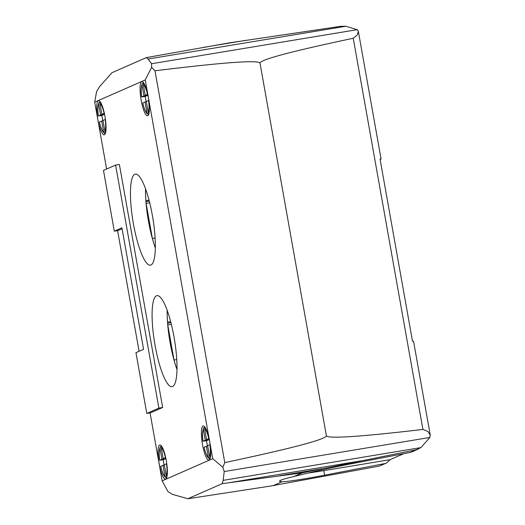 <?xml version="1.0" encoding="UTF-8"?>
<svg xmlns="http://www.w3.org/2000/svg" width="525" height="525" viewBox="0 0 525 525"><rect width="100%" height="100%" fill="white"/><g stroke="black" fill="none" stroke-linecap="round" stroke-linejoin="round"><path stroke-width="0.79" d="M209.613 441.466A17.305 3.767 80.6 0 1 208.884 460.097A17.305 3.767 80.6 0 1 202.499 444.59A17.305 3.767 80.6 0 1 203.227 425.952A17.305 3.767 80.6 0 1 209.613 441.466M104.934 116.209A17.305 3.767 80.6 0 1 104.206 134.84A17.305 3.767 80.6 0 1 97.821 119.332A17.305 3.767 80.6 0 1 98.549 100.695A17.305 3.767 80.6 0 1 104.934 116.209M148.286 97.178A17.305 3.767 80.6 0 1 147.558 115.808A17.305 3.767 80.6 0 1 141.173 100.301A17.305 3.767 80.6 0 1 141.901 81.664A17.305 3.767 80.6 0 1 148.286 97.178M166.261 460.497A17.305 3.767 80.6 0 1 165.532 479.128A17.305 3.767 80.6 0 1 159.147 463.621A17.305 3.767 80.6 0 1 159.876 444.983A17.305 3.767 80.6 0 1 166.261 460.497M207.48 446.092A16.478 3.59 80.6 0 1 207.034 443.789A16.478 3.59 80.6 0 1 206.555 440.724L202.972 441.23L205.282 440.199L203.352 429.391L203.615 427.928L204.868 427.015M102.802 120.835A16.478 3.59 80.6 0 1 102.355 118.532A16.478 3.59 80.6 0 1 101.876 115.467L98.293 115.966L100.597 114.942L98.674 104.134L98.93 102.67L100.19 101.758M146.153 101.804A16.478 3.59 80.6 0 1 145.707 99.501A16.478 3.59 80.6 0 1 145.228 96.436L141.645 96.941L143.948 95.911L142.026 85.103L142.288 83.639L143.542 82.727M164.128 465.124A16.478 3.59 80.6 0 1 163.682 462.82A16.478 3.59 80.6 0 1 163.203 459.756L159.62 460.261L161.923 459.231L160 448.422L160.256 446.959L161.516 446.047M176.977 369.488A46.147 10.054 80.6 0 1 170.133 342.818A46.147 10.054 80.6 0 1 167.18 310.321M174.024 336.991A46.147 10.054 80.6 0 1 172.082 386.682A46.147 10.054 80.6 0 1 155.059 345.319A46.147 10.054 80.6 0 1 156.995 295.627A46.147 10.054 80.6 0 1 174.024 336.991M155.334 247.977A46.147 10.054 80.6 0 1 148.49 221.307A46.147 10.054 80.6 0 1 145.53 188.81M152.381 215.48A46.147 10.054 80.6 0 1 150.439 265.164A46.147 10.054 80.6 0 1 133.409 223.801A46.147 10.054 80.6 0 1 135.352 174.116A46.147 10.054 80.6 0 1 152.381 215.48M115.605 165.086L103.484 170.402L114.306 231.157L121.925 227.817L143.574 349.328L135.949 352.675L146.777 413.431L150.544 412.808L162.665 407.485L158.891 408.109L115.605 165.086L119.372 164.456L162.665 407.485M146.777 413.431L158.891 408.109M114.306 231.157L118.072 230.534L122.095 228.769M380.093 159.265L381.058 159.101A8.242 0.446 -10.1 0 0 381.091 159.055A8.242 0.446 -10.1 0 0 380.048 159.023L412.512 341.289A8.242 0.446 169.9 0 1 413.556 341.322L430.264 435.113L427.934 431.471L422.92 429.43C359.887 436.826 327.705 438.92 326.379 435.711C326.137 439.313 292.274 448.278 224.785 462.604L222.836 467.309L224.221 471.548L223.138 480.362L222.232 483.663L302.288 472.861L416.227 449.781L420.919 447.595L429.765 437.607L430.264 435.113M353.24 38.259L357.295 34.952L358.326 31.244L357.177 29.669L345.87 26.25L340.797 26.309L229.11 42.899L146.337 57.612L111.976 72.693L99.671 86.52L96.607 91.494L94.71 102.132L145.261 79.944L151.594 67.358L154.987 70.79C223.506 62.37 258.517 59.817 260.013 63.131C260.177 59.679 291.257 51.391 353.24 38.259L422.92 429.43M155.334 247.892A46.042 10.027 80.6 0 1 152.375 238.527L146.121 203.411A46.082 10.034 80.6 0 1 145.976 201.666L145.904 200.655L149.021 200.137M145.904 200.655A46.042 10.027 80.6 0 1 145.563 188.882M146.075 201.62L149.271 201.088M145.976 201.666L149.277 201.114M146.121 203.411L149.71 202.821M152.375 238.527L155.111 238.074M176.984 369.41A46.042 10.027 80.6 0 1 174.024 360.045L167.77 324.929A46.082 10.034 80.6 0 1 167.626 323.177L167.547 322.166L170.671 321.654M167.547 322.166A46.042 10.027 80.6 0 1 167.206 310.4M167.724 323.131L170.914 322.606M167.626 323.177L170.92 322.632M167.77 324.929L171.353 324.332M174.024 360.045L176.754 359.592M166.76 463.687L164.279 464.75L166.202 475.558L166.95 476.851M161.648 446.23L161.273 447.864L163.196 458.673L165.828 458.24M166.648 477.855L164.935 476.116L163.006 465.308L164.338 465.091M165.88 458.515L161.923 459.231M163.196 458.673L165.69 457.61M165.893 458.574L163.203 459.756M163.006 465.308L160.762 466.351M148.792 100.367L146.304 101.43L148.227 112.238L148.975 113.531M143.673 82.911L143.299 84.545L145.222 95.353L147.853 94.92M148.673 114.535L146.961 112.796L145.031 101.988L146.363 101.765M147.906 95.196L143.948 95.911M145.222 95.353L147.715 94.29M147.919 95.255L145.228 96.436M145.031 101.988L142.787 103.031M105.433 119.398L102.953 120.461L104.875 131.27L105.617 132.562M100.321 101.942L99.94 103.576L101.87 114.384L104.495 113.951M105.322 133.567L103.609 131.827L101.679 121.019L103.012 120.796M104.554 114.227L100.597 114.942M101.87 114.384L104.363 113.321M104.567 114.286L101.876 115.467M101.679 121.019L99.435 122.062M210.118 444.655L207.631 445.718L209.554 456.527L210.302 457.82M204.999 427.199L204.625 428.833L206.548 439.642L209.18 439.208M210 458.824L208.287 457.085L206.364 446.276L207.69 446.06M209.239 439.484L205.282 440.199M206.548 439.642L209.042 438.578M209.245 439.543L206.555 440.724M206.364 446.276L204.113 447.32M386.505 463.043L378.853 466.187L386.505 463.043L390.062 459.677L403.751 453.666M390.062 459.677L323.794 470.649L324.608 475.197C303.082 479.266 288.842 481.471 281.886 481.812L279.464 481.215C279.497 480.309 284.307 478.754 293.895 476.542C309.862 472.402 329.49 468.064 352.787 463.516L410.242 452.412A8.242 8.033 66.3 0 0 411.902 451.894L418.149 449.151M384.845 463.562L324.608 475.197M307.63 473.137A61.806 3.34 169.9 0 0 323.794 470.649M302.288 472.861L293.895 476.542M281.886 481.812L273.499 485.494L269.837 486.163L187.865 498.75L172.312 494.333L167.836 491.42L162.173 480.854L150.065 412.886M378.853 466.187L273.499 485.494M222.232 483.663L187.865 498.75M146.337 57.612L148.083 59.017L151.574 63.735L151.594 67.358M222.836 467.309L212.723 458.66L162.173 480.854M326.379 435.711L260.013 63.131M224.785 462.604L154.987 70.79M212.723 458.66L145.261 79.944M139.092 351.297L117.6 230.613M106.627 169.024L94.71 102.132M159.666 460.222A14.418 3.143 80.6 0 1 160 448.422M161.273 447.864A14.418 3.143 80.6 0 1 165.454 457.682M164.935 476.116A14.418 3.143 80.6 0 1 160.748 466.298M166.537 463.759A14.418 3.143 80.6 0 1 166.202 475.558M141.691 96.902A14.418 3.143 80.6 0 1 142.026 85.103M143.299 84.545A14.418 3.143 80.6 0 1 147.479 94.362M146.961 112.796A14.418 3.143 80.6 0 1 142.774 102.979M148.562 100.439A14.418 3.143 80.6 0 1 148.227 112.238M98.339 115.933A14.418 3.143 80.6 0 1 98.674 104.134M99.94 103.576A14.418 3.143 80.6 0 1 104.127 113.393M103.609 131.827A14.418 3.143 80.6 0 1 99.422 122.01M105.21 119.47A14.418 3.143 80.6 0 1 104.875 131.27M203.018 441.19A14.418 3.143 80.6 0 1 203.352 429.391M204.625 428.833A14.418 3.143 80.6 0 1 208.806 438.651M208.287 457.085A14.418 3.143 80.6 0 1 204.1 447.267M209.888 444.727A14.418 3.143 80.6 0 1 209.554 456.527M416.227 449.781L410.242 452.412M279.116 475.84L321.753 468.773M229.307 482.692L360.97 460.878M223.138 480.362L420.919 447.595M224.221 471.548L429.817 437.483M148.083 59.017L345.87 26.25M151.574 63.735L357.177 29.669M203.162 47.407L245.871 40.327M358.326 31.244L381.091 159.055M160.256 446.959C158.931 450.575 158.721 455.004 159.62 460.261M166.195 477.724C164.148 476.877 162.317 473.077 160.702 466.338M142.288 83.639C140.956 87.255 140.746 91.685 141.645 96.941M148.221 114.404C146.173 113.557 144.342 109.758 142.728 103.012M98.93 102.67C97.604 106.286 97.388 110.716 98.293 115.966M104.869 133.435C102.821 132.589 100.99 128.789 99.376 122.043M203.615 427.928C202.282 431.543 202.073 435.973 202.972 441.23M209.554 458.692C207.5 457.846 205.669 454.046 204.054 447.307M275.402 485.244L269.837 486.163"/></g></svg>
